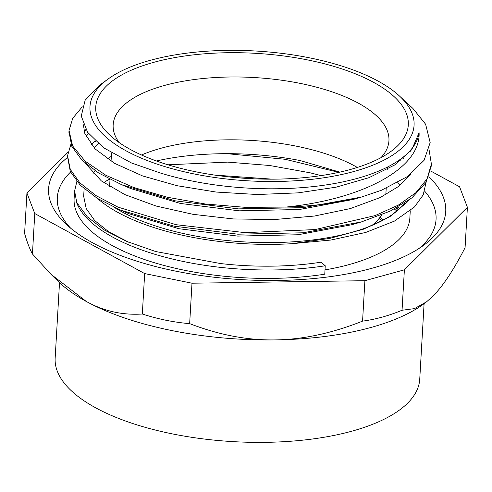 <?xml version="1.0" encoding="UTF-8"?>
<svg xmlns="http://www.w3.org/2000/svg" width="492" height="492" viewBox="0 0 492 492"><rect width="100%" height="100%" fill="white"/><g stroke="black" fill="none" stroke-linecap="round" stroke-linejoin="round"><path stroke-width="0.74" d="M76.85 181.53L74.606 190.908L76.77 202.606L87.244 216.763L104.402 230.041L126.801 241.437L155.736 251.541L220.533 263.552A163.442 65.467 -176.7 0 0 320.993 262.199L325.249 265.772A172.852 69.237 -176.7 0 1 76.629 202.63M399.406 95.958A162.317 65.018 3.3 0 0 378.182 81.149A162.317 65.018 3.3 0 0 107.914 79.15A162.317 65.018 3.3 0 0 248.282 180.841A162.317 65.018 3.3 0 0 399.406 95.958L412.917 108.461L425.617 124.23L430.168 142.588L424.061 160.331L407.419 176.579L381.405 190.275L361.429 197.052A181.862 72.847 -176.7 0 1 285.815 207.083C361.958 199.383 420.666 168.67 419.098 132.729A167.846 67.232 -176.7 0 1 160.183 172.95L131.604 163.024L103.591 147.772L87.57 132.243L81.26 116.087L85.141 100.257L99.833 85.061M381.976 220.779L379.055 218.534M254.321 178.824L232.655 177.298M397.69 210.404L396.054 208.141M339.8 172.132L300.157 160.552A158.836 63.622 -176.7 0 0 156.394 160.97M338.767 172.36L285.163 159.285L227.064 153.676M397.77 182.575A158.836 63.622 -176.7 0 1 399.891 185.41M93.006 173.584A158.836 63.622 -176.7 0 1 94.981 170.638M107.404 158.904A158.836 63.622 -176.7 0 1 111.346 156.296M398.145 206.991A158.836 63.622 -176.7 0 1 399.418 208.866M103.898 182.772A158.836 63.622 -176.7 0 1 109.329 178.996M383.403 220.016L379.996 217.316M272.433 179.168L214.629 175.084M398.551 209.653L397.124 207.562M400.039 159.525A163.442 65.467 -176.7 0 1 400.931 160.49M409.959 174.728A163.442 65.467 -176.7 0 1 410.119 175.177M404.922 202.895A163.442 65.467 -176.7 0 1 274.173 242.562A163.442 65.467 -176.7 0 1 114.347 207.409M94.077 147.901A163.442 65.467 -176.7 0 1 98.308 143.67M83.708 196.456L86.217 208.571L94.679 220.557L108.904 231.923L128.572 242.175M410.267 210.779L409.854 217.993A163.442 65.467 -176.7 0 1 325.009 269.887M325.249 265.772L324.763 274.198A172.852 69.237 -176.7 0 1 74.114 198.633L74.556 190.927M408.901 200.152L407.683 201.695L389.769 216.769L363.342 229.235L329.929 238.374L291.608 243.725L331.005 240.028L365.765 232.433L394.399 221.111L414.485 206.954L423.2 194.912L426.14 182.145M410.119 151.69L409.615 151.222M285.809 207.077L245.422 207.353L205.293 204.002L167.434 197.267L133.732 187.501L105.811 175.257L85.141 161.167L72.644 145.989L69.028 130.521L72.736 118.277L82.275 106.807M429.049 149.617L431.398 164.094L427.068 178.867L415.881 192.698L398.348 205.102L375.088 215.607L315.188 229.561L245.287 232.667L176.044 224.696L117.969 207.12L95.958 195.588L79.87 182.84L70.288 169.389L67.545 155.786L70.909 144.23M406.939 155.158L406.361 154.445M88.419 133.406L86.112 136.684M85.374 163.344L101.327 180.896L124.974 194.648L156.142 206.05L193.018 214.327L233.319 218.946L274.628 219.537L314.456 216.037L350.353 208.565L380.205 197.544L398.563 186.45L411.103 173.848M83.412 124.802L84.735 133.264L94.974 148.83L114.636 163.369L142.612 175.939L177.138 185.724L216.185 192.052L257.347 194.518L298.146 192.858L336.128 187.169L368.957 177.686L394.707 164.961L411.724 149.679L419.098 132.729M361.312 197.083L303.189 207.649L238.312 208.879L175.066 200.804L121.561 184.672L98.64 172.993L81.801 160.017L71.783 146.284L68.96 131.592M431.404 164.094L431.299 165.945L425.906 182.526L411.952 197.827L390.076 211.16L361.399 221.917L303.097 232.784L237.796 234.192L174.008 226.16L120.048 209.924L97.164 198.251L80.331 185.275L70.319 171.548L67.515 156.671M95.104 140.817L91.309 144.759M160.183 172.95L131.604 163.024M362.862 196.634L353.391 199.414L299.499 209.494L239.18 210.828L180.343 203.448L130.651 188.516L121.561 184.672M84.446 132.348L85.823 129.556M410.211 150.57L410.58 151.136M361.399 221.917L351.915 224.696L297.998 234.764L237.685 236.092L178.848 228.712L129.15 213.774L120.048 209.924M291.608 243.725A167.846 67.232 -176.7 0 1 97.465 198.436M106.881 180.613L109.9 179.285M167.938 164.795L227.698 162.126L269.678 165.49L310.224 172.833L321.104 175.595M394.381 209.02L396.896 211.074M375.242 222.618L376.626 223.399M362.567 321.135C331.817 333.324 302.666 339.578 275.102 339.904C247.531 340.378 219.051 334.954 189.66 323.638L191.991 283.207L364.898 280.704L362.567 321.135C375.617 319.394 388.778 315.766 402.05 310.249L404.381 269.819L467.4 207.286L465.069 247.716C453.433 270.342 442.591 286.602 432.548 296.504L426.626 301.762L414.455 308.632L402.05 310.249M189.66 323.638C173.774 322.315 158 319.105 142.329 314.007C122.545 315.323 103.892 311.159 86.377 301.516L50.977 274.29L32.441 253.977L34.772 213.546L144.66 273.577L191.991 283.207M144.66 273.577L142.329 314.007M32.441 253.977C29.723 249.032 27.103 242.193 24.6 233.466L26.931 193.036L34.772 213.546M67.994 152.286L26.931 193.036M364.898 280.704L404.381 269.819M467.4 207.286L459.559 186.769L430.605 170.958M405.033 156.985L404.049 156.45M50.977 274.29L57.798 281.037A202.575 81.143 3.3 0 0 86.377 301.516A202.575 81.143 3.3 0 0 275.102 339.904A202.575 81.143 3.3 0 0 425.98 302.266L426.626 301.762M424.092 303.705L419.744 379.129A182.593 73.142 -176.7 0 1 233.245 441.638A182.593 73.142 -176.7 0 1 55.159 358.108L59.507 282.685M141.518 154.992A138.123 55.325 -176.7 0 1 354.781 166.019A138.123 55.325 -176.7 0 1 357.303 167.434M381.632 214.893A138.123 55.325 -176.7 0 1 371.995 225.428M120.257 210.908A138.123 55.325 -176.7 0 1 118.806 209.395M119.125 142.557A138.123 55.325 -176.7 0 1 113.16 124.827A138.123 55.325 -176.7 0 1 206.634 78.173A138.123 55.325 -176.7 0 1 358.404 103.185A138.123 55.325 -176.7 0 1 388.944 140.724A138.123 55.325 -176.7 0 1 380.98 157.655M373.686 82.392A156.536 62.705 -176.7 0 1 390.999 151.401A156.536 62.705 -176.7 0 1 248.411 178.528A156.536 62.705 -176.7 0 1 109.894 135.189A156.536 62.705 -176.7 0 1 169.771 58.554A156.536 62.705 -176.7 0 1 373.686 82.392M424.676 191.173A189.684 75.983 -176.7 0 1 419.159 248.38M70.768 228.294A189.684 75.983 -176.7 0 1 70.559 172.052M402.296 157.846A198.891 79.667 -176.7 0 1 403.391 158.455M428.833 176.702A198.891 79.667 -176.7 0 1 423.747 245.225A198.891 79.667 -176.7 0 1 242.581 279.696A198.891 79.667 -176.7 0 1 66.574 224.635A198.891 79.667 -176.7 0 1 67.466 157.483M93.861 142.016A198.891 79.667 -176.7 0 1 95.589 141.272M107.914 79.15L98.88 85.756M84.107 188.768L83.665 196.505M69.021 130.521L68.911 132.373M126.801 241.431L127.84 241.873M111.536 152.969L111.057 161.253M110.017 179.34L109.599 186.517M387.425 167.071L387.29 169.377M386.202 188.264L385.833 194.654"/></g></svg>
